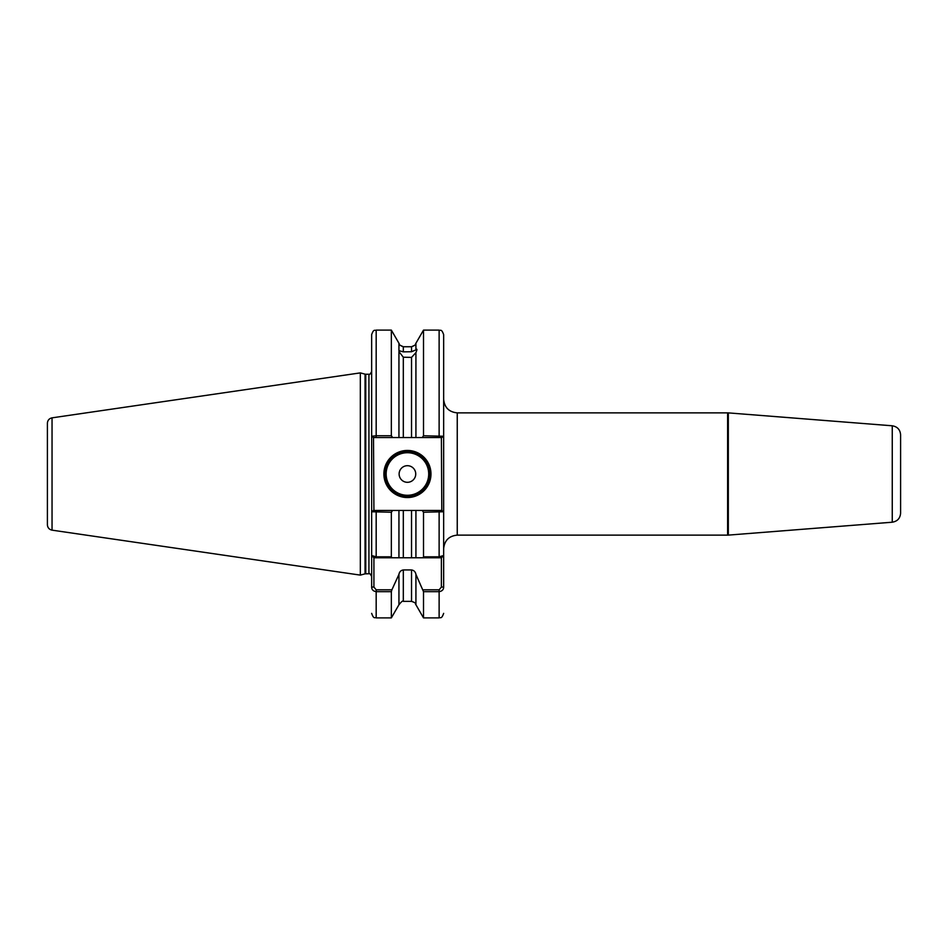 <?xml version="1.0" encoding="UTF-8"?>
<svg xmlns="http://www.w3.org/2000/svg" width="948" height="948" viewBox="0 0 948 948"><rect width="100%" height="100%" fill="white"/><g stroke="black" fill="none" stroke-linecap="round" stroke-linejoin="round"><path stroke-width="1.42" d="M411.539 357.396L403.315 357.218L398.942 351.625L398.942 437.549L411.539 437.549L411.539 357.396L415.923 352.62C417.239 349.445 417.239 348.497 415.923 349.765L415.923 343.247L423.507 330.105L423.507 435.76L443.652 436.246L443.652 587.049C443.593 589.656 442.088 591.197 439.125 591.671L423.507 591.671L415.923 574.381L415.923 604.753L423.507 617.895L423.507 591.671M399.582 344.669L398.942 343.247L398.942 350.653L403.315 351.862L411.539 351.732L416.942 349.468M411.539 346.873C416.563 344.42 416.563 344.385 411.539 346.755L403.315 346.755C398.29 344.385 398.29 344.42 403.315 346.873M430.973 474A23.546 23.546 0 0 1 407.427 497.546A23.546 23.546 0 0 1 383.881 474A23.546 23.546 0 0 1 407.427 450.454A23.546 23.546 0 0 1 430.973 474M384.781 474A22.645 22.645 0 0 0 407.427 496.645A22.645 22.645 0 0 0 430.072 474A22.645 22.645 0 0 0 407.427 451.355A22.645 22.645 0 0 0 384.781 474M415.734 474A8.307 8.307 0 0 1 407.427 482.307A8.307 8.307 0 0 1 399.12 474A8.307 8.307 0 0 1 407.427 465.693A8.307 8.307 0 0 1 415.734 474M52.045 530.157C49.178 529.505 47.625 527.716 47.4 524.777L47.4 423.223C47.625 420.284 49.178 418.495 52.045 417.843L52.045 530.157L360.335 575.116L360.335 372.884L52.045 417.843M900.6 434.824L900.6 513.176C900.162 518.355 897.377 521.364 892.258 522.206L892.258 425.794C897.377 426.636 900.162 429.645 900.6 434.824M415.923 604.753C414.857 603.852 417.381 603.343 411.539 601.364L411.539 569.938L403.315 569.938L403.315 601.364C403.042 600.345 401.585 601.47 398.942 604.753L391.346 617.895L391.346 591.671L376.178 591.671C373.228 591.197 371.723 589.656 371.652 587.049L371.652 555.516L376.178 556.82L391.346 556.82L391.346 512.24L371.652 511.754L371.652 555.516L371.652 334.632C373.808 328.435 374.839 330.971 376.178 330.105L376.178 435.76L391.346 435.76L391.346 330.105L376.178 330.105M415.923 352.62L415.923 437.549L411.539 437.549M391.346 435.76L392.614 437.549L373.5 437.549L373.915 510.451L376.178 510.451L373.5 510.451L371.652 511.754L371.652 555.516L373.915 557.779L373.915 587.049L376.178 589.822L391.891 589.822L391.346 591.671M391.346 556.82L391.891 557.779L398.942 557.779L398.942 510.451L392.614 510.451L391.346 512.24M398.942 604.753L398.942 574.381L391.891 589.822M392.614 510.451L376.178 510.451L376.178 557.779L411.539 557.779L411.539 510.451L403.315 510.451L403.315 557.779L398.942 557.779M422.962 589.822L439.125 589.822L441.389 587.049L441.389 557.779L415.923 557.779L422.962 557.779L423.507 556.82L423.507 512.24L422.239 510.451L415.923 510.451L415.923 557.779L411.539 557.779M423.507 556.82L439.125 556.82L443.652 555.516L443.652 511.754L423.507 512.24M422.239 510.451L441.804 510.451L441.389 437.549L439.125 437.549L439.125 330.105C440.429 330.971 441.46 328.411 443.652 334.632L443.652 436.246L441.804 437.549L422.239 437.549L423.507 435.76M398.942 510.451L403.315 510.451M398.942 574.381C399.404 571.845 400.862 570.364 403.315 569.938M411.539 510.451L415.923 510.451L411.539 510.451M411.539 569.938C413.992 570.364 415.461 571.845 415.923 574.381M441.389 557.779L443.652 555.516M392.614 437.549L403.315 437.549L403.315 357.218M415.923 437.549L422.239 437.549M373.5 437.549L371.652 436.246L376.178 435.76L376.178 437.549M47.4 474L47.4 517.027M376.178 557.779L373.915 557.779M441.804 510.451L443.652 511.754M371.652 587.049L373.915 587.049M443.652 587.049L441.389 587.049M386.144 474A21.283 21.283 0 0 0 407.427 495.283A21.283 21.283 0 0 0 428.709 474A21.283 21.283 0 0 0 407.427 452.717A21.283 21.283 0 0 0 386.144 474M457.244 535.134L727.614 535.134L727.614 412.866L457.244 412.866L457.244 535.134C448.996 535.94 444.458 540.467 443.652 548.726M727.614 412.866L728.325 412.89L728.325 535.11L892.258 522.206M360.335 372.884L365.051 374.152L365.051 573.848L368.938 573.753C369.376 572.983 370.289 573.884 371.652 576.467M365.051 374.152L365.762 374.247L365.762 573.753M365.762 374.247L368.938 374.247L368.938 573.753M411.539 351.732L411.539 346.755M403.315 346.755L403.315 351.862M376.178 589.822L376.178 617.895C374.804 616.982 373.868 619.636 371.652 613.368M439.125 557.779L439.125 510.451M423.507 617.895L439.125 617.895L439.125 589.822M892.258 425.794L728.325 412.89M411.539 601.364L403.315 601.364M391.346 617.895L376.178 617.895M439.125 617.895C440.429 617.03 441.46 619.589 443.652 613.368M398.942 343.247L391.346 330.105M439.125 330.105L423.507 330.105M415.271 344.669L415.923 343.247M368.938 374.247C369.376 375.017 370.289 374.116 371.652 371.533M365.051 573.848L360.335 575.116M727.614 535.134L728.325 535.11M457.244 412.866C448.996 412.06 444.458 407.533 443.652 399.274"/></g></svg>
